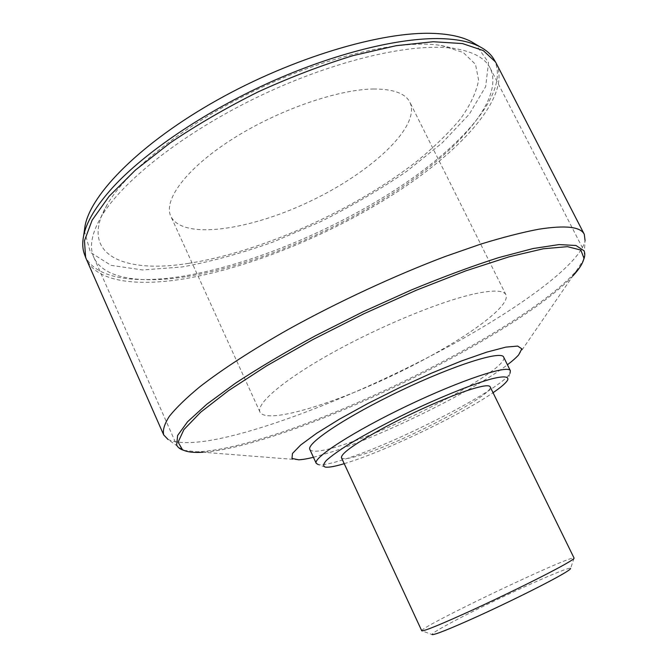 <?xml version="1.0" encoding="UTF-8"?>
<svg xmlns="http://www.w3.org/2000/svg" width="668" height="668" viewBox="0 0 668 668"><rect width="100%" height="100%" fill="white"/><g stroke="black" fill="none" stroke-linecap="round" stroke-linejoin="round"><path stroke-width="0.5" stroke-dasharray="3.34 2.5" d="M344.212 463.692L354.541 460.352C395.038 446.508 463.325 413.216 493.042 392.709M325.224 467.082L318.377 464.627C323.421 465.345 333.783 463.033 349.439 457.689C403.856 439.544 502.737 388.125 510.026 373.22L507.63 380.084M309.877 449.539C312.34 452.846 323.529 451.242 343.419 444.738C402.144 426.092 510.043 368.101 503.647 357.113M313.442 457.296L332.313 451.743C385.436 434.334 473.136 390.98 507.43 364.77M183.842 450.374L197.043 451.768C213.008 451.259 234.276 446.975 260.854 438.909C368.068 406.87 533.064 321.191 576.384 270.824L583.607 259.693M187.149 276.494C252.938 265.622 333.808 231.93 397.176 190.363C459.91 148.997 504.282 98.588 490.262 68.261C485.285 58.275 473.545 51.737 455.042 48.639C414.26 42.026 336.371 59.452 260.102 95.85C183.817 132.214 121.25 181.779 100.734 217.634C91.491 233.967 89.186 247.202 93.821 257.355C103.448 278.857 141.006 283.933 187.149 276.494M188.251 263.409C261.53 251.995 354.658 210.028 417.082 161.113C434.208 147.035 448.645 132.974 460.411 118.929C470.339 105.101 476.409 92.176 478.605 80.135L475.516 64.353L463.166 52.438L441.197 45.491C402.027 39.12 328.623 55.394 257.088 89.529C185.537 123.638 126.695 170.449 106.997 204.892C78.139 254.775 123.421 273.838 188.251 263.409M496.332 63.485C510.911 95.065 464.853 147.269 400.224 189.937C334.902 232.823 251.677 267.567 183.591 278.923C135.646 286.722 96.342 281.554 86.289 259.067M182.473 449.698L168.077 439.502C182.414 445.698 210.445 442.625 252.178 430.292C314.678 411.78 393.435 377.328 460.118 340.179C526.209 303.205 580.4 262.808 585.085 240.605L583.949 258.199M572.927 275.867C525.415 326.36 366.381 408.307 262.132 439.602C238.234 446.867 218.57 451.084 203.139 452.244M474.681 293.82C493.226 289.87 503.655 290.204 505.968 294.83C511.312 307.614 455.484 345.565 393.302 375.107C331.211 404.841 266.582 424.339 260.011 412.148C255.786 403.931 283.232 380.15 331.595 353.197C379.833 326.26 440.746 301.21 474.681 293.82M373.412 89.011C393.285 88.961 405.451 93.386 409.918 102.313C421.065 126.586 371.049 172.461 310.344 201.193C249.815 230.285 182.69 240.288 170.841 216.34C163.076 200.3 185.913 168.879 231.353 139.737C276.669 110.587 337.14 89.412 373.412 89.011M84.343 230.819L90.43 252.362L110.955 265.33L142.593 269.964L182.055 266.975C211.188 261.597 241.574 253.256 273.212 241.958L320.206 221.868C351.042 206.47 379.9 189.612 406.77 171.292L442.208 142.885L469.362 114.094L485.678 86.598L488.508 62.483L475.599 44.205M493.802 59.11C510.786 90.297 465.371 143.169 400.608 186.355C335.152 229.775 251.168 264.954 182.506 276.268C133.416 284.159 93.361 278.347 84.485 254.349M341.431 457.689C343.043 459.843 351.218 458.407 365.955 453.38C410.645 438.534 495.013 393.786 490.128 386.764M421.742 630.767C419.153 627.277 573.002 553.889 574.088 558.106L570.572 568.443C570.489 565.019 489.293 602.068 450.95 622.768C438.333 629.532 432.012 633.456 431.996 634.542L421.742 630.767M518.652 354.892L576.384 270.824M298.705 459.801L197.043 451.768M93.821 257.355L176.661 445.022M490.262 68.261L583.966 250.742M106.997 204.892L100.734 217.634M441.197 45.491L455.042 48.639M505.968 294.83L409.918 102.313M260.011 412.148L170.841 216.34"/><path stroke-width="1" d="M493.042 392.709C501.084 387.206 505.943 382.998 507.63 380.084C509.15 376.326 503.597 375.825 491.055 379.023C472.81 384.125 442.366 396.283 410.586 411.338C386.279 423.094 365.53 434.183 348.337 444.604C338.384 450.942 331.061 456.227 326.36 460.444C323.279 463.951 322.894 466.164 325.224 467.082C328.539 467.617 334.877 466.481 344.212 463.692M510.026 373.22L510.385 370.748C508.548 364.469 461.864 379.7 407.806 405.518C353.723 431.277 312.507 457.981 316.231 463.358L318.377 464.627M510.385 370.748L503.647 357.113C501.518 350.249 454.641 364.862 400.708 390.63C346.734 416.331 305.886 443.569 309.877 449.539L316.231 463.358M507.43 364.77C512.414 360.996 516.155 357.706 518.652 354.892L521.833 348.821L517.675 346.074L505.876 347.118L486.747 352.136L461.337 361.012L431.403 373.195L399.339 387.766L367.834 403.522L339.536 419.112L316.64 433.273L300.7 444.98L292.467 453.488L291.983 458.457L298.705 459.801C302.462 459.634 307.372 458.799 313.442 457.296M583.607 259.693C585.051 256.153 585.176 253.172 583.966 250.742L575.966 245.49L559.041 244.58L533.139 248.529L498.854 257.564C472.226 266.081 443.059 276.886 411.363 289.97L363.083 311.756L315.772 335.57C285.654 351.961 258.908 367.826 235.528 383.165L206.93 404.123L187.558 421.767L177.621 435.494L176.661 445.022C177.788 447.485 180.185 449.272 183.842 450.374M163.702 434.926L86.289 259.067L85.621 257.422L84.469 240.781L92.117 220.198L109.109 196.308L135.395 170.098L170.19 142.885C197.127 124.707 226.46 107.698 258.199 91.85C290.48 77.162 322.16 65.072 353.238 55.569L396.283 45.658L433.198 41.733L462.456 43.562L483.265 50.559L495.472 61.932L496.332 63.485L584.283 234.318C580.684 226.728 565.454 225.032 538.617 229.241C522.042 232.397 502.795 237.34 480.868 244.071L445.189 256.495C394.73 275.567 338.016 301.886 288.626 329.224C252.437 349.715 221.985 369.554 199.657 386.922C186.28 397.986 176.193 407.764 169.38 416.264C164.437 423.946 162.541 430.167 163.702 434.926L168.077 439.502M585.085 240.605L584.283 234.318M203.139 452.244C193.712 452.887 186.815 452.036 182.473 449.698L178.114 442.149L183.892 429.607L200.667 412.223L228.556 390.605L266.641 365.855L312.841 339.578L364.018 313.709L416.323 290.221L465.821 270.849L509.024 256.829L543.376 248.763L567.449 246.659L580.826 250.066L583.949 258.199C583.03 263.05 579.356 268.945 572.927 275.867M475.599 44.205L471.165 41.566C461.997 36.757 449.389 34.035 433.34 33.4C382.029 31.229 293.127 57.456 217.267 100.033C141.315 142.601 91.09 193.52 85.087 225.717L84.343 230.819M85.621 257.422L84.485 254.349C82.515 248.98 82.222 242.801 83.625 235.787C86.339 222.093 95.975 206.053 112.533 187.675C144.371 152.772 203.765 112.207 269.087 82.698C334.434 53.231 399.865 37.341 441.498 38.644C457.872 39.212 470.673 41.917 479.916 46.768C486.246 50.092 490.871 54.208 493.802 59.11L495.472 61.932M421.75 630.784C423.771 631.419 440.746 624.471 472.668 609.942C502.904 596.065 538.709 578.505 557.914 568.159C568.961 562.197 574.355 558.849 574.096 558.122L490.128 386.764C489.085 384.843 482.647 385.712 470.823 389.377C450.315 395.807 414.719 411.396 386.062 426.61C355.96 442.942 341.089 453.305 341.431 457.689L421.742 630.767M570.572 568.443C570.823 569.228 565.896 572.401 555.776 577.962C538.283 587.539 505.893 603.496 478.472 616.005C449.489 629.097 433.991 635.276 431.996 634.542M85.087 225.717L83.625 235.787M471.165 41.566L479.916 46.768"/></g></svg>
